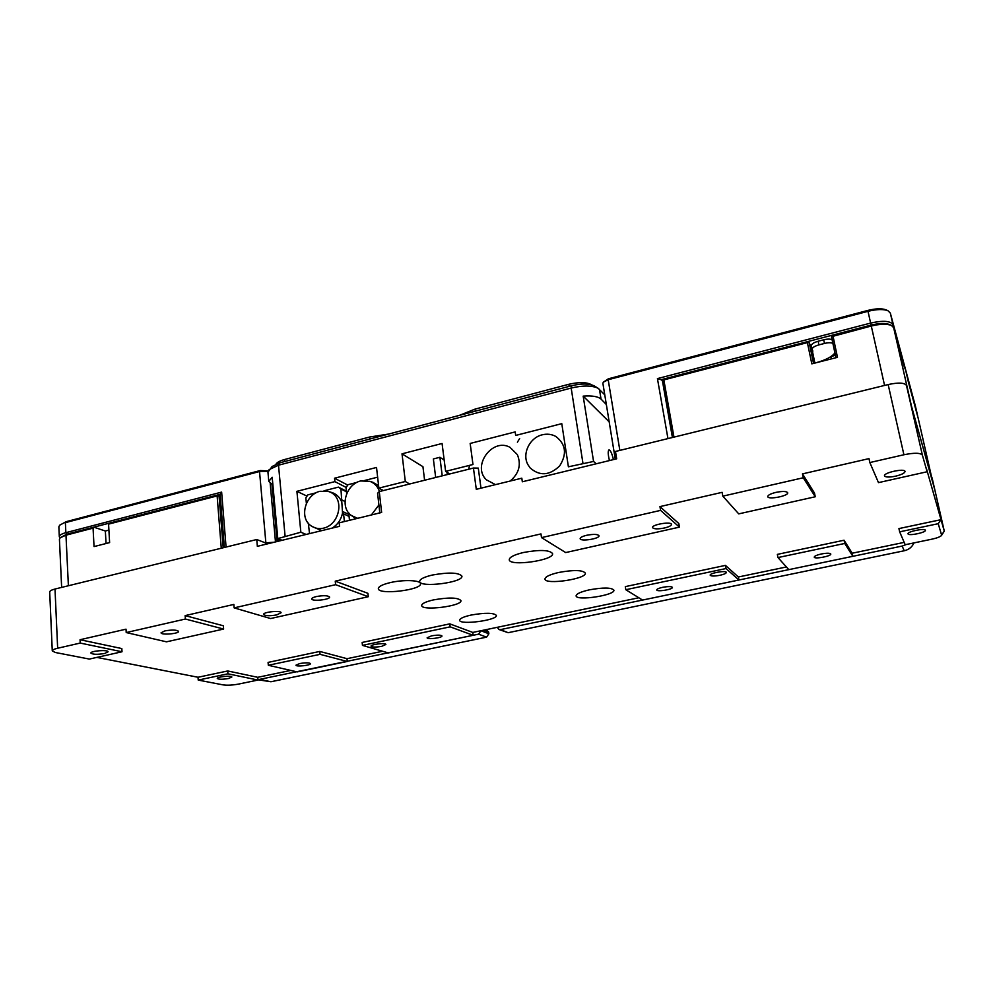 <?xml version="1.0" encoding="UTF-8"?>
<svg xmlns="http://www.w3.org/2000/svg" width="994" height="994" viewBox="0 0 994 994"><rect width="100%" height="100%" fill="white"/><g stroke="black" fill="none" stroke-linecap="round" stroke-linejoin="round"><path stroke-width="1.49" d="M432.253 575.054C448.692 572.134 458.569 572.482 461.899 576.098C463.726 582.509 419.692 588.075 419.654 581.428C419.766 579.179 423.966 577.054 432.253 575.054M390.356 582.583C403.427 579.49 420.599 580.161 420.487 583.664C422.264 590.001 378.329 595.232 378.341 588.672C378.441 586.51 382.454 584.484 390.356 582.583M589.33 589.852C603.209 587.367 611.397 587.466 613.894 590.125C615.559 595.244 576.135 601.221 576.098 595.866C576.309 593.828 580.72 591.815 589.33 589.852M471.044 615.062C485.184 612.602 493.633 612.714 496.366 615.385C497.895 620.231 459.551 625.313 459.626 620.256C459.775 618.492 463.577 616.765 471.044 615.062M558.665 572.469C573.65 569.761 582.534 569.96 585.304 573.066C587.131 578.93 545.047 585.155 544.961 579.055C545.147 576.781 549.707 574.582 558.665 572.469M433.396 599.916C448.692 597.232 457.861 597.456 460.93 600.562C462.57 606.079 421.642 611.26 421.68 605.52C421.804 603.569 425.718 601.705 433.396 599.916M523.453 552.502C539.742 549.533 549.433 549.881 552.552 553.546C554.54 560.305 509.4 566.766 509.251 559.746C509.4 557.187 514.134 554.776 523.453 552.502M852.206 553.223L852.852 556.317L844.726 543.457L777.967 557.559L777.358 554.379L844.055 540.227L852.206 553.223L904.18 542.376M938.224 523.689L941.591 534.996L944.275 531.107L941.007 519.663L938.224 523.689L899.657 531.84L898.936 528.584L941.007 519.663L926.271 467.975L927.129 471.752L878.472 482.624L869.837 462.545L868.992 458.619L802.469 473.889L814.496 493.074L815.254 496.764L803.251 477.766L722.824 496.155L722.116 492.341L659.954 506.605L678.815 523.527L679.436 527.131L660.6 510.382L541.506 537.617L540.972 533.915L335.251 581.142L367.917 593.319L368.277 596.711L335.612 584.683L234.137 607.881L233.863 604.427L185.145 615.609L223.352 625.773L223.613 629.053L185.393 619.026L126.213 632.557L126.014 629.177L80.054 639.726L121.827 648.56L122.013 651.766L80.216 643.068L80.054 639.726M96.853 657.394L198.017 677.262L227.725 670.962L257.757 677.312L290.745 670.428M347.005 658.687L347.291 661.482L320.056 654.338L268.33 665.272L268.082 662.402L319.77 651.43L347.005 658.687L382.591 651.256M472.784 632.433L473.156 635.303L450.17 626.841L362.462 645.379L362.151 642.447L449.797 623.859L472.784 632.433L638.831 597.767M738.368 576.992L738.927 580.024L726.018 568.543L625.81 589.715L625.313 586.622L725.446 565.387L738.368 576.992L786.416 566.965M852.852 556.317L788.826 569.637L777.967 557.559M738.927 580.024L642.559 600.065L625.81 589.715M473.156 635.303L388.356 652.934L362.462 645.379M347.291 661.482L297.169 671.907L268.33 665.272M257.757 677.312L257.993 680.058L238.709 684.058C232.559 685.201 227.365 685.475 223.141 684.891L198.228 680.082L198.017 677.262M844.726 543.457L844.055 540.227M726.018 568.543L725.446 565.387M450.17 626.841L449.797 623.859M320.056 654.338L319.77 651.43M257.993 680.058L227.949 673.808L227.725 670.962M227.949 673.808L198.228 680.082M122.013 651.766L89.361 659.072L55.366 652.499L52.272 650.921C52.309 649.977 54.098 649.07 57.652 648.237L55.005 589.032L256.75 539.518L257.347 546.327L339.563 526.298L339.19 522.832L381.634 512.457L379.261 491.583L473.442 468.037L476.288 489.321L521.813 478.189L522.335 481.779L616.678 458.806L615.472 451.475L888.164 384.554L903.906 454.755L869.837 462.545M80.216 643.068L57.652 648.237M185.145 615.609L185.393 619.026M335.251 581.142L335.612 584.683M659.954 506.605L660.6 510.382M802.469 473.889L803.251 477.766M126.213 632.557L166.483 641.826L223.613 629.053M234.137 607.881L270.616 618.541L368.277 596.711M541.506 537.617L565.698 552.565L679.436 527.131M722.824 496.155L738.728 513.873L815.254 496.764M932.074 477.841L934.695 489.446L910.33 402.023L906.491 385.486C904.615 382.678 898.514 382.355 888.164 384.554M906.491 385.486L922.395 455.19L927.129 471.752M899.657 531.84L905.199 544.724L932.037 539.146C936.944 538.065 940.076 536.872 941.442 535.542L941.591 534.996M944.288 531.144L932.061 477.779L944.288 531.144L941.48 535.48M228.409 678.529C222.407 679.511 218.705 679.486 217.276 678.455C216.754 676.765 232.024 675.286 231.826 677.038L228.409 678.529M299.691 663.557C305.58 662.576 309.184 662.6 310.476 663.632C311.023 665.359 295.839 666.999 295.963 665.185L299.691 663.557M431.533 635.862C437.323 634.88 440.789 634.905 441.957 635.949C442.566 637.813 427.047 639.763 427.122 637.813L431.533 635.862M381.696 646.336C375.831 647.33 372.265 647.293 371.023 646.224C370.414 644.373 386.02 642.546 385.883 644.485L381.696 646.336M662.613 587.33C668.192 586.323 671.459 586.348 672.429 587.379C673.162 589.43 656.736 592.101 656.723 589.927C656.848 589.057 658.811 588.187 662.613 587.33M719.967 575.277C714.4 576.284 711.145 576.271 710.201 575.215C709.368 573.091 726.328 570.171 726.353 572.432C726.192 573.401 724.067 574.346 719.967 575.277M821.342 553.981C826.772 552.975 829.915 552.987 830.773 553.993C831.605 556.143 814.297 559.398 814.235 557.112C814.421 556.068 816.782 555.025 821.342 553.981M256.75 539.518L265.883 543.059L265.982 544.215L265.883 543.059L273.114 542.488M55.005 589.032C51.502 589.927 49.725 590.933 49.7 592.039L52.272 650.921M104.631 653.493C97.375 654.673 92.79 654.537 90.889 653.083C90.292 650.859 108.346 649.529 108.073 651.816L104.631 653.493M379.807 512.904L377.583 493.248L379.261 491.583M473.442 468.037L478.288 468.112L480.984 488.166M164.88 630.892C172.223 629.674 176.783 629.823 178.585 631.364C179.231 633.762 160.904 635.278 161.065 632.805L164.88 630.892M316.415 596.537C323.597 595.294 327.983 595.468 329.586 597.046C330.319 599.693 311.669 601.656 311.743 598.922C311.781 598.065 313.346 597.282 316.415 596.537M276.73 614.913C269.635 616.118 265.261 615.969 263.609 614.441C262.888 611.944 281.252 610.167 281.078 612.739L276.73 614.913M586.721 535.269C593.604 533.989 597.692 534.138 598.984 535.741C599.929 538.748 580.235 541.805 580.148 538.661C580.235 537.456 582.422 536.325 586.721 535.269M664.365 528.013C657.705 529.268 653.754 529.131 652.549 527.59C651.505 524.608 671.41 521.229 671.497 524.385C671.372 525.677 668.999 526.882 664.365 528.013M775.991 492.365C782.651 491.073 786.552 491.198 787.683 492.738C788.789 495.944 767.927 499.982 767.741 496.602C767.89 495.124 770.636 493.707 775.991 492.365M895.681 476.151C889.27 477.418 885.542 477.319 884.511 475.877C883.231 472.722 904.801 468.05 905.037 471.454C904.788 473.094 901.67 474.66 895.681 476.151M922.395 455.19C920.593 452.792 914.443 452.643 903.906 454.755M925.352 530.249L925.364 530.287C926.222 532.511 908.553 536.164 908.044 533.89L908.019 533.828C907.112 531.616 924.967 527.926 925.352 530.249M495.472 484.625L486.389 479.816C471.641 466.012 492.428 437.397 510.021 447.337L517.377 454.656C521.415 464.707 519.017 473.504 510.158 481.034M542.289 434.8C547.135 433.632 551.645 434.179 555.808 436.441C565.897 444.231 567.164 454.059 559.634 465.95C549.471 475.654 539.618 476.288 530.088 467.876L527.889 464.608C521.85 453.811 529.703 437.596 542.289 434.8M348.683 512.767L349.49 520.322M352.112 515.998L356.038 518.719M378.975 513.103L379.72 512.134M346.645 493.658L346.011 487.694L348.037 484.687L356.486 482.537M364.798 480.425L377.633 477.17M382.317 490.825L381.721 489.657M378.602 485.668L372.762 482.276M357.654 518.321L351.64 515.662C339.215 507.549 345.85 484.351 360.586 480.959L369.892 481.32C374.688 483.246 377.882 486.65 379.447 491.533M378.913 504.964L371.358 514.967M308.314 523.155L309.532 533.616M315.868 492.85L307.842 494.888L305.841 497.87L306.376 503.362M344.384 521.564L343.564 513.823L342.545 513.066L340.942 488.973L338.42 487.122L324.007 490.787M341.34 501.187C339.364 496.888 336.258 494.018 332.021 492.577L331.499 492.428M311.967 526.41L321.671 530.659M332.257 528.075C337.699 524.608 341.128 519.601 342.545 513.066M346.384 491.198L338.42 487.122M319.882 491.297L328.455 491.496C345.154 496.242 340.42 524.41 323.597 528.149C319.447 529.206 315.409 528.522 311.507 526.112C298.685 518.383 305.133 494.714 319.882 491.297M346.446 491.781L340.942 488.973M345.067 501.51L342.11 500.057M343.564 513.823L349.068 516.445M348.869 514.482L342.781 511.575M459.365 415.38L475.02 409.118L568.854 384.28C579.278 381.895 586.92 382.094 591.778 384.877M424.6 480.251L422.935 466.671L402.011 453.823L442.069 443.486L445.623 471.367L472.97 464.509L470.162 443.448L515.178 431.905L515.687 435.434L561.784 423.655L568.394 466.795L593.567 461.452L583.18 396.121C592.113 395.488 598.065 396.469 601.035 399.079L606.34 404.521M272.903 484.973L268.79 481.431L267.958 472.2L272.132 466.484L279.985 462.769L571.798 385.684C581.577 383.398 589.032 383.473 594.188 385.871L594.362 385.983M402.011 453.823L405.303 481.494L378.876 488.116L376.527 467.453L334.543 478.213L334.903 481.618L296.908 491.322L300.847 532.212L277.786 538.599L282.06 540.301M269.076 469.653L278.506 465.204L571.177 388.045C582.956 385.312 591.927 385.374 598.102 388.256L604.762 394.842M609.446 460.557C607.98 454.544 607.819 450.978 608.974 449.884C610.515 450.282 612.006 453.512 613.435 459.588M596.251 463.776L593.567 461.452M388.803 434.03L369.495 437.049L284.52 459.539C279.973 460.794 277.14 462.309 276.021 464.099M347.763 485.097L334.543 478.213M383.373 490.551L378.876 488.116M409.652 483.979L405.303 481.494M445.623 471.367L449.735 473.964M306.127 534.437L300.847 532.212M307.009 496.13L296.908 491.322M346.185 487.433L334.903 481.618M444.181 460.06L439.895 457.277L433.359 458.955L435.683 477.48M268.79 481.431L272.194 477.257L277.786 538.599M583.18 396.121L609.185 421.866M447.288 474.573L446.989 472.225M439.895 457.277L442.243 475.84M483.68 630.159L488.65 632.06L488.874 633.762L486.563 637.154L270.94 681.747L257.968 679.772M488.65 632.06L486.277 629.612M498.901 629.488L508.133 632.693L904.229 550.763L902.142 546.066L500.429 629.624L498.901 629.488L497.298 627.313M913.971 542.898C912.107 547.048 908.851 549.67 904.229 550.763M488.874 633.762L480.922 630.73L478.586 634.172L257.968 679.71M906.317 544.501L902.142 546.066M278.854 541.084L278.655 538.947M223.19 547.756L219.053 495.944L217.127 495.931L217.773 494.95L220.283 496.466M220.246 495.994L217.773 494.95L109.328 523.142L108.57 524.124L109.613 542.612L94.045 546.576L93.063 528.149L93.834 527.168L66.772 534.2L65.977 535.182L93.063 528.149M108.905 530.1L105.352 531.02L106.047 543.519M105.352 531.02L93.834 527.168L109.328 523.142M108.57 524.124L217.127 495.931L221.277 548.228M61.64 587.404L59.429 539.295L60.187 537.766L65.977 535.182L68.387 585.739M60.187 537.766L66.772 534.2L65.865 532.672L221.637 492.105L220.121 494.453L224.358 547.47M59.975 537.99L59.317 536.797C59.342 535.232 61.529 533.853 65.865 532.672L65.38 522.645L259.533 471.529L260.142 470.56L268.206 470.87M217.773 494.95L220.134 494.329M265.336 542.848L274.021 542.264M268.045 471.28L259.533 471.529L265.858 542.724M59.317 536.797L58.857 526.832L59.652 525.217L66.176 521.676L260.142 470.56M59.652 525.217L66.176 521.676M673.957 437.124L663.843 379.894L807.389 342.619L807.327 341.688L663.967 378.95L662.7 380.665L672.739 437.422M831.866 336.407L832.786 335.065L837.47 357.331L811.825 363.854L807.389 342.619L809.215 342.731L811.924 349.105M619.846 450.406L608.191 379.72L867.998 311.321L871.291 326.02L831.568 336.668L835.954 357.716L831.493 336.916M830.139 357.057L835.395 355.156M616.566 458.147L615.547 459.079M933.204 484.103L918.22 418.362M908.317 381.795L906.056 371.88L908.317 381.795M884.561 385.436L871.291 326.02C880.224 323.858 886.946 323.671 891.456 325.46L893.656 327.672L911.523 406.322M906.056 371.88L903.422 362.512M889.804 324.653L889.667 324.591C885.517 322.951 879.342 323.125 871.129 325.1L807.327 341.688L808.805 342.508M812.794 350.944L812.123 349.329C812.185 347.676 814.446 346.185 818.919 344.881L818.149 341.24C813.688 342.557 811.415 344.048 811.365 345.713L811.427 345.912M812.806 350.981L812.607 352.162M834.923 352.932C831.729 356.945 825.281 360.25 815.602 362.86L814.881 363.046L811.899 348.795M832.09 339.749C830.325 338.879 827.53 338.892 823.691 339.799L824.473 343.439C828.313 342.532 831.121 342.52 832.873 343.39M824.473 343.439L818.919 344.881M662.712 380.714L661.01 379.72L663.967 378.95L662.774 380.429M903.583 362.735L893.656 327.672M918.195 418.25L908.317 381.783M908.267 381.559L917.673 416.324M908.193 381.249L906.242 372.7M661.01 379.72L657.432 378.602L870.632 323.075C883.157 320.292 890.612 320.838 892.997 324.74L904.528 367.817M904.615 367.705L902.614 358.921L904.577 367.991M835.233 354.398L832.388 355.504M823.691 339.799L818.149 341.24M615.323 459.129L616.504 457.787M603.308 382.181L608.39 378.789L608.191 379.72L603.308 382.181L602.886 383.336M608.39 378.789L867.849 310.426L867.998 311.321C876.795 309.171 883.455 308.985 888.002 310.762L890.326 313.085L915.412 406.111M902.614 358.921L906.379 372.912M867.849 310.426C875.925 308.451 882.051 308.277 886.226 309.917L886.375 309.979M832.786 335.065L831.568 336.668M568.854 384.28L569.177 386.368M475.02 409.118L475.294 411.168M285.079 536.064L278.506 465.204L279.985 462.769M571.798 385.684L571.177 388.045L582.944 463.241M369.718 439.062L369.495 437.049M284.52 459.539L284.706 461.527M601.035 399.079L599.444 389.288M260.416 679.548L270.94 681.747M486.563 637.154L478.586 634.172M500.429 629.624L508.133 632.693M273.089 487.048L272.691 487.719M271.971 484.538L277.152 541.494M221.637 492.105L226.06 547.048M275.487 541.904L270.194 483.531M809.215 342.731L813.539 363.419M830.909 356.573L831.382 358.884M911.2 405.154L933.192 483.817M663.147 380.155L663.967 378.95M814.856 363.083L811.8 348.496M672.416 437.509L662.327 380.242M657.432 378.602L667.956 438.602M892.214 325.87L892.997 324.74L890.326 313.085M915.387 406.012L917.561 415.914M468.746 469.205L469.491 465.378M517.414 442.181L519.638 438.54M369.892 481.32L373.309 482.463M328.455 491.496L332.021 492.577M594.188 385.871L598.102 388.256M277.575 541.395L272.418 484.749M662.7 380.665L672.714 437.435M933.242 484.24L918.207 418.312M807.327 341.688L809.054 342.582M889.667 324.591L891.456 325.46M812.123 349.329L811.365 345.713M602.886 383.349L615.274 459.141M915.399 406.061L917.648 415.852M886.226 309.917L888.002 310.762"/></g></svg>

